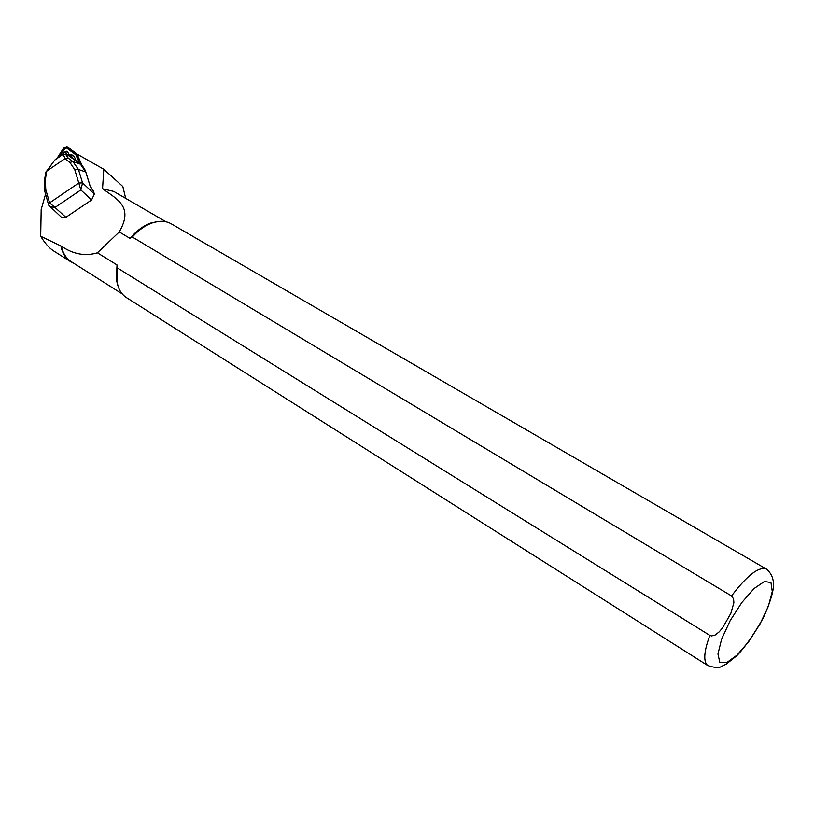 <?xml version="1.0" encoding="UTF-8"?>
<svg xmlns="http://www.w3.org/2000/svg" width="814" height="814" viewBox="0 0 814 814"><rect width="100%" height="100%" fill="white"/><g stroke="black" fill="none" stroke-linecap="round" stroke-linejoin="round"><path stroke-width="1.22" d="M82.143 165.7L77.004 154.039L103.805 169.271L102.554 188.767C118.549 199.99 133.364 207.295 119.261 231.939L97.415 252.808C85.297 256.461 73.311 254.263 61.447 246.215L40.7 236.263L41.178 209.513L45.584 194.088M103.805 169.271L122.833 186.508L125.682 198.351M53.887 251.078L53.215 250.651C48.952 247.812 44.78 243.01 40.7 236.263M61.681 217.501L65.873 217.307L91.585 199.969L94.383 194.027L93.345 191.046M102.554 188.767L113.736 191.412L166.036 221.784M71.479 261.813L70.828 261.406C65.995 258.14 62.861 253.073 61.447 246.215M118.763 288.115L116.341 279.996L117.023 264.947L117.196 267.826L709.828 635.388L711.528 635.948L715.048 635.093L719.271 631.786L722.74 627.614L730.83 613.359L733.882 602.726L733.577 598.921L731.542 595.95L132.336 237.016L130.057 238.41L119.261 231.939M130.057 238.41C136.559 230.667 143.671 225.468 151.363 222.822L159.249 221.367M97.415 252.808L117.023 264.947M73.962 263.39L70.431 261.548C65.598 258.282 62.464 253.246 61.009 246.439M132.336 237.016C138.655 229.996 145.431 225.244 152.666 222.771C159.788 220.492 165.985 220.848 171.255 223.809L766.35 569.057C758.801 566.341 747.191 575.305 731.542 595.95M126.811 297.832L126.16 297.415C121.164 294.017 118.071 288.594 116.89 281.166L117.196 267.826M53.805 161.365L46.581 171.235L45.452 179.284L45.737 189.336L49.583 202.859L78.795 183.008L74.715 169.556L78.449 169.475L82.56 182.926L80.851 189.937L78.795 183.008L82.56 182.926M74.715 169.556L69.953 162.515L72.884 161.559L78.449 169.475L85.765 171.978L80.413 164.204L75.936 153.999L66.514 147.09L64.062 148.148L57.753 158.008M45.737 189.336L44.699 190.954M45.452 179.284L44.516 179.833L44.912 191.748M45.981 171.856L44.414 180.413M68.183 158.089L65.273 158.415L62.912 154.467L65.517 154.172L68.183 158.089L72.884 161.559L80.413 164.204L77.432 162.006M54.691 160.114L45.849 172.599M77.065 161.721L67.348 154.762M46.968 170.981L65.273 158.415M54.752 160.073L62.912 154.467M49.573 202.849L48.535 204.507L49.583 202.859L54.996 207.458L49.593 206.583M44.699 190.964L48.708 205.199M61.884 217.684L48.718 205.22M78.795 183.008L82.55 182.906L94.383 194.027M93.539 191.321L90.018 185.734L85.887 172.354M81.502 165.079L77.004 154.039M76.414 153.531L66.921 146.581L63.655 147.985L56.858 158.628M66.88 154.609L65.089 151.689L66.31 151.19L67.735 151.913L68.864 154.507C72.792 154.365 74.98 156.257 75.407 160.195M79.782 163.726L75.855 154.802L66.483 147.934L64.855 148.636L59.737 156.644M75.936 153.999L75.855 154.802M67.684 154.874L68.864 154.507M73.107 158.506L71.225 155.83L67.908 154.986M66.31 151.19L63.757 152.89L63.309 154.233M730.127 620.716L741.788 602.564L754.11 588.512L764.519 581.44L770.96 582.6L772.272 591.513L768.345 606.267L760.042 623.972L748.941 641.31L737.077 655.087L726.688 662.637L719.82 662.342L717.948 654.029L721.601 639.163L730.127 620.716M708.038 665.72L707.742 665.526C703.184 661.701 703.876 651.658 709.828 635.388M67.949 155.016L65.924 154.365M91.585 199.969L80.851 189.937L54.996 207.458L65.873 217.307M69.953 162.515L64.855 158.72M91.27 188.115L93.478 191.178M81.492 165.049L82.082 165.557M64.062 148.148L64.855 148.636M66.514 147.09L66.483 147.934M65.761 152.025L67.735 151.913M70.431 261.548L53.215 250.651M122.253 293.925L70.828 261.406M116.341 279.996L116.89 281.166M126.16 297.415L707.742 665.526C714.824 667.806 719.291 668.141 721.143 666.544L726.353 664.051L736.578 655.911C744.22 648.29 753.133 635.622 763.318 617.907C769.057 605.077 772.384 595.126 773.3 588.074C774.226 579.975 771.906 573.646 766.35 569.057M151.363 222.822L152.666 222.771M67.776 154.914L76.709 161.162M67.633 154.853L65.527 154.172M80.464 164.235L77.391 161.966M80.494 164.255C85.144 167.989 86.233 173.362 85.836 172.059M85.897 172.253L90.089 185.816M90.14 186.009L91.28 188.085"/></g></svg>
